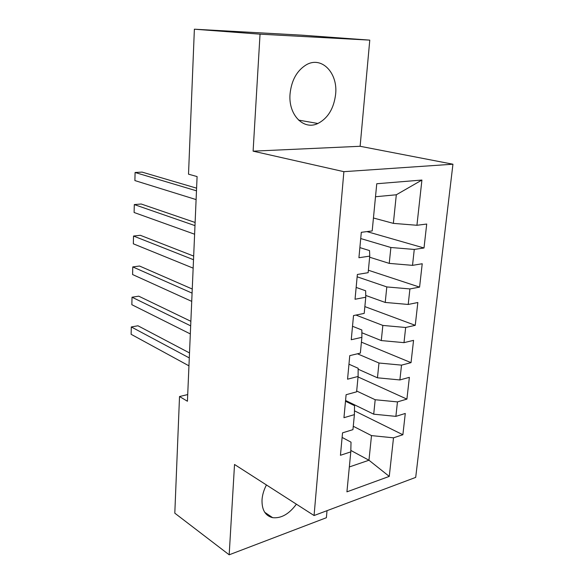 <?xml version="1.0" encoding="UTF-8"?>
<svg xmlns="http://www.w3.org/2000/svg" width="584" height="584" viewBox="0 0 584 584"><rect width="100%" height="100%" fill="white"/><g stroke="black" fill="none" stroke-linecap="round" stroke-linejoin="round"><path stroke-width="0.88" d="M290.044 93.98C288.175 114.938 303.716 130.553 317.878 123.494C327.996 118.202 333.917 108.412 335.639 94.126C337.997 73.022 321.682 55.765 306.293 64.802C296.891 70.598 291.474 80.322 290.044 93.98M266.435 484.954C263.866 489.881 262.391 494.809 262.026 499.729C261.734 509.861 265.282 515.847 272.655 517.672C281.174 518.563 289.08 514.066 296.387 504.189M369.774 40.128L260.041 34.164L253.106 151.161L360.124 146.285L369.774 40.128L301.468 35.142L194.377 29.2L188.515 174.185L197.093 176.572L187.428 401.237L179.522 396.529L174.806 513.175L229.176 554.8L326.383 517.716L327.025 510.671M360.124 146.285L452.943 164.213L415.699 477.391L314.068 515.533L343.874 171.674L452.943 164.213M350.823 450.425L368.964 460.236L389.258 476.398L393.506 437.825L402.88 434.744L405.281 413.457L395.872 416.37L397.463 401.901L406.909 399.113L409.369 377.337L399.887 379.943L401.522 365.131L411.034 362.649L413.552 340.363L403.997 342.647L405.668 327.485L415.253 325.325L417.837 302.512L408.209 304.461L409.917 288.934L419.582 287.116L422.225 263.749L412.516 265.355L414.268 249.441L424.006 247.981L426.714 224.044L416.932 225.278L393.361 223.373L396.31 194.779L375.497 196.742M389.258 476.398L346.925 491.845L350.794 451.877L351.021 442.161L342.114 437.423M396.31 194.779L421.918 180.047L376.76 183.748L372.19 230.936L361.306 232.308L358.926 257.734L369.752 256.113L368.146 272.684L357.364 274.465L355.043 299.249L365.767 297.234L364.204 313.396L353.517 315.564L351.254 339.727L361.883 337.333L360.357 353.094L349.765 355.634L347.56 379.199L358.094 376.454L356.605 391.835L346.108 394.718L343.954 417.706L354.4 414.625L352.948 429.634L342.538 432.846L340.443 455.286L350.794 451.877M421.918 180.047L416.932 225.278M360.722 238.549L390.879 247.499L389.243 263.384L369.643 257.216M414.268 249.441L390.879 247.499M412.516 265.355L389.243 263.384M357.145 276.801L386.812 286.926L385.221 302.439L365.73 295.446M409.917 288.934L386.812 286.926M408.209 304.461L385.221 302.439M369.752 256.113L369.526 250.587L359.875 247.616M355.948 315.068L382.849 325.427L381.286 340.567L361.868 332.756M405.668 327.485L382.849 325.427M403.997 342.647L381.286 340.567M365.767 297.234L365.642 290.781L356.145 287.423M357.437 353.794L378.979 363.014L377.454 377.804L358.153 369.212M401.522 365.131L378.979 363.014M399.887 379.943L377.454 377.804M361.883 337.333L361.854 330.004L352.51 326.273M356.685 391.024L375.191 399.733L373.709 414.18L345.567 400.471M397.463 401.901L375.191 399.733M395.872 416.37L373.709 414.18M358.094 376.454L358.16 368.285L348.962 364.204M353.269 426.269L371.497 435.606L368.964 460.236L349.334 466.959M393.506 437.825L371.497 435.606M354.4 414.625L354.546 405.661L345.494 401.244M260.041 34.164L194.377 29.2M314.068 515.533L234.527 464.477L229.176 554.8M253.106 151.161L343.874 171.674M187.712 394.565L179.522 396.529M373.439 218L393.361 223.373M402.88 434.744L354.459 410.822M406.909 399.113L358.05 376.935M411.034 362.649L361.416 342.158M415.253 325.325L364.861 306.6M419.582 287.116L368.38 270.239M424.006 247.981L366.927 231.6M189.508 352.94L137.955 325.777L131.305 326.952L189.289 357.919M131.123 334.303L131.305 326.952L131.123 334.303L188.953 365.839M190.866 321.302L138.744 296.176L132.028 297.212L190.669 325.85M131.845 304.702L132.028 297.212L131.845 304.702L190.326 333.931M192.253 289.022L139.54 266.027L132.772 266.91L192.078 293.124M132.59 274.538L132.772 266.91L132.59 274.538L191.727 301.373M193.669 256.084L140.357 235.308L133.532 236.038L193.516 259.727M133.342 243.813L133.532 236.038L133.342 243.813L193.151 268.144M195.122 222.475L141.189 204.006L134.298 204.575L194.983 225.628M134.108 212.496L134.298 204.575L134.108 212.496L194.611 234.221M196.596 188.165L142.036 172.097L135.087 172.499L196.479 190.815M134.889 180.573L135.087 172.499L134.889 180.573L196.1 199.582M298.541 120.092L317.878 123.494M264.72 512.292L272.655 517.672"/></g></svg>
